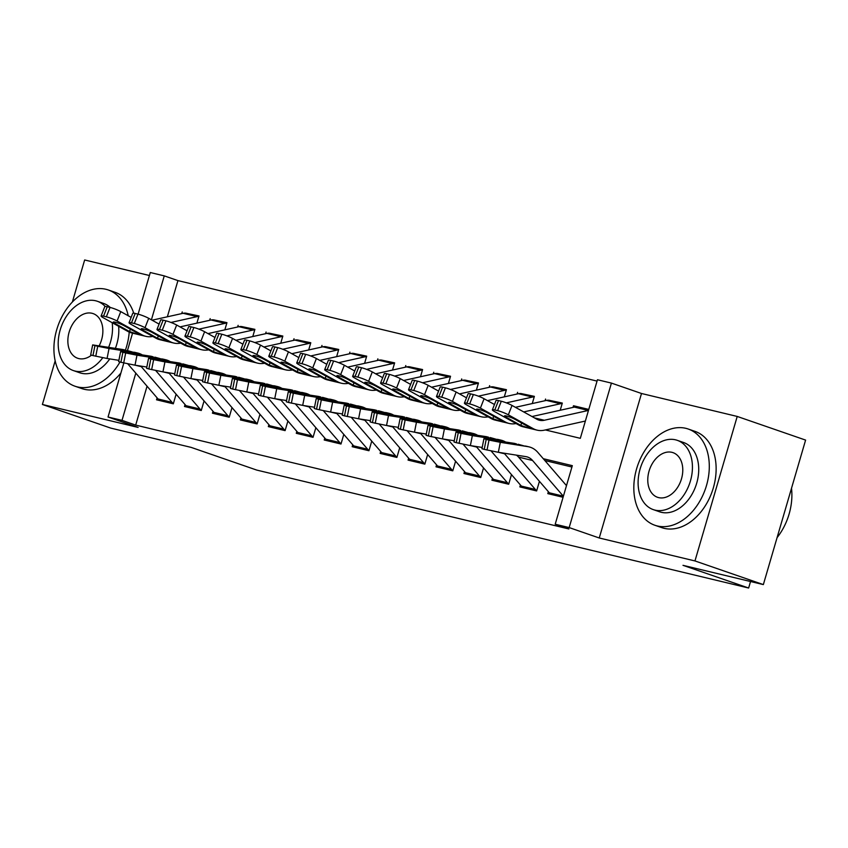 <?xml version="1.0" encoding="UTF-8"?>
<svg xmlns="http://www.w3.org/2000/svg" width="848" height="848" viewBox="0 0 848 848"><rect width="100%" height="100%" fill="white"/><g stroke="black" fill="none" stroke-linecap="round" stroke-linejoin="round"><path stroke-width="1.27" d="M545.381 429.947L580.318 438.321L597.448 379.745L611.419 383.095L569.167 527.583L555.196 524.234L572.326 465.658L543.261 458.694M641.501 393.493L599.25 537.992L694.968 560.941L763.348 584.59L805.6 440.091L737.219 416.442L641.501 393.493L611.419 383.095M149.418 275.505L84.652 259.976L72.366 302.015M138.107 314.163L150.287 272.526L164.258 275.876L151.41 319.823M597.045 381.091L177.932 280.603L164.258 275.876M694.968 560.941L737.219 416.442M55.173 360.813L42.4 404.475L138.118 427.424L108.035 417.015L123.84 362.976M763.348 584.59L683 565.33L748.636 588.024L256.764 470.089L191.129 447.384L110.781 428.113L42.4 404.475M548.37 491.681L547.797 493.621L563.072 497.278M520.418 484.982L519.856 486.911L536.625 490.939L539.434 481.325M492.476 478.283L491.904 480.212L508.673 484.24L511.482 474.615M464.524 471.583L463.962 473.513L480.731 477.53L483.54 467.916M436.582 464.874L436.01 466.813L452.779 470.831L455.588 461.217M408.63 458.174L408.068 460.114L424.837 464.132L427.646 454.517M380.678 451.475L380.116 453.404L396.885 457.432L399.694 447.818M352.736 444.776L352.174 446.705L368.944 450.733L371.753 441.108M324.784 438.077L324.222 440.006L340.991 444.023L343.8 434.409M296.842 431.367L296.281 433.307L313.039 437.324L315.859 427.71M268.89 424.668L268.328 426.608L285.098 430.625L287.907 421.011M240.949 417.969L240.376 419.908L257.145 423.926L259.965 414.312M212.996 411.269L212.435 413.199L229.204 417.227L232.013 407.602M185.055 404.57L184.482 406.499L201.252 410.517L204.071 400.903M185.807 313.166L199.004 315.954L196.895 323.141M213.76 319.866L226.946 322.653L224.847 329.851M241.701 326.565L254.898 329.353L252.789 336.55M269.653 333.275L282.84 336.052L280.741 343.249M297.595 339.974L310.792 342.751L308.683 349.948M325.547 346.673L338.734 349.461L336.635 356.648M353.489 353.372L366.686 356.16L364.587 363.347M381.441 360.071L394.638 362.859L392.529 370.057M409.383 366.771L422.58 369.558L420.481 376.756M437.335 373.48L450.532 376.258L448.422 383.455M465.276 380.18L478.473 382.967L476.375 390.154M493.229 386.879L506.426 389.667L504.316 396.853M521.17 393.578L534.367 396.366L532.268 403.563M549.122 400.277L562.319 403.065L560.21 410.262M177.932 280.603L167.353 316.802M181.748 313.59L182.235 311.926M209.689 320.3L210.177 318.636M237.641 326.999L238.129 325.335M265.594 333.699L266.071 332.034M293.535 340.398L294.023 338.734M321.487 347.097L321.975 345.433M349.429 353.807L349.917 352.143M377.381 360.506L377.869 358.842M405.323 367.205L405.81 365.541M433.275 373.904L433.763 372.24M461.217 380.604L461.704 378.939M489.169 387.313L489.656 385.639M517.11 394.013L517.598 392.348M545.063 400.712L545.55 399.048M573.004 407.411L573.492 405.747L588.766 409.414M147.054 386.211L135.68 425.102L568.87 528.961L555.196 524.234M571.923 467.015L544.84 460.517M157.103 397.86L156.541 399.8L173.31 403.818L176.119 394.203M748.636 588.024L750.544 581.516M599.25 537.992L569.167 527.583M135.68 425.102L122.006 420.364L108.035 417.015M127.454 350.595L132.553 333.147M135.807 373.162L122.006 420.364M577.075 406.987L573.492 405.747M159.943 400.616A14.257 10.102 -76.5 0 1 158.057 398.973L127.772 363.834M133.253 352.196L107.76 347.722L123.829 349.715A30.549 21.656 103.5 0 0 122.631 349.482L92.665 344.903L94.944 345.592L92.962 355.566L90.683 354.888L92.665 344.903M142.188 354.856A30.549 21.656 103.5 0 0 137.811 353.065A30.549 21.656 103.5 0 0 136.613 352.832L109.042 348.496L107.06 358.481L92.962 355.566M118.879 360.336L107.06 358.481M173.374 403.595A14.257 10.102 -76.5 0 1 172.038 402.323L141.298 366.665A20.373 14.437 103.5 0 0 140.768 366.082M126.818 350.436L132.012 351.867M95.76 356.245L97.732 346.26L94.944 345.592M97.732 346.26L109.042 348.496M198.856 316.452A14.257 10.102 103.5 0 0 197.086 316.643L170.978 322.452M131.154 317.396L120.766 311.619L117.077 321.01A8.151 1.113 -158.5 0 0 106.339 316.813L110.039 307.421A8.151 1.113 21.5 0 1 120.766 311.619M152.767 336.423A30.549 21.656 -76.5 0 1 145.824 336.338A30.549 21.656 -76.5 0 1 141.881 334.79L117.077 321.01M145.824 336.338L131.853 332.988A30.549 21.656 -76.5 0 1 127.91 331.441L103.096 317.661A8.151 1.113 -158.5 0 1 101.103 316.018L104.792 306.626A8.151 1.113 21.5 0 1 107.24 306.753L110.039 307.421M198.909 316.272L186.518 313.294A14.257 10.102 103.5 0 0 183.115 313.294L152.089 320.194M115.339 322.219L114.872 323.406A6.519 0.89 21.5 0 1 113.272 322.092A6.519 0.89 21.5 0 1 115.233 322.187A6.519 0.89 21.5 0 1 123.808 325.547L139.295 334.176C140.853 335.045 140.556 335.161 138.415 334.547L129.649 331.61L130.274 329.141M141.881 334.79L139.295 334.176C140.853 335.045 140.556 335.161 138.415 334.547M107.24 306.753L103.551 316.145L106.339 316.813M103.551 316.145A8.151 1.113 -158.5 0 0 101.103 316.018M114.872 323.406L129.649 331.61M128.218 315.763A50.922 35.839 -70.9 0 0 108.3 289.974A50.922 35.839 -70.9 0 0 105.926 289.285A50.922 35.839 -70.9 0 0 57.229 328.049A50.922 35.839 -70.9 0 0 75.006 386.222A50.922 35.839 -70.9 0 0 77.38 386.911A50.922 35.839 -70.9 0 0 119.96 362.032M75.006 386.222L81.843 388.585A50.922 35.839 -70.9 0 0 84.217 389.274A50.922 35.839 -70.9 0 0 120.904 373.003M109.774 358.905A36.665 25.8 109.1 0 1 81.376 373.247A36.665 25.8 109.1 0 1 79.67 372.749L73.384 370.576A36.665 25.8 -70.9 0 0 75.08 371.064A36.665 25.8 -70.9 0 0 102.767 357.718M105.173 306.467A36.665 25.8 -70.9 0 0 97.35 301.273A36.665 25.8 -70.9 0 0 95.644 300.775A36.665 25.8 -70.9 0 0 60.579 328.685A36.665 25.8 -70.9 0 0 73.384 370.576M99.174 345.793A23.627 16.631 -70.9 0 0 93.089 313.59A23.627 16.631 -70.9 0 0 91.987 313.272A23.627 16.631 -70.9 0 0 69.388 331.261A23.627 16.631 -70.9 0 0 77.645 358.248A23.627 16.631 -70.9 0 0 78.737 358.577A23.627 16.631 -70.9 0 0 91.499 355.195M108.639 347.277A36.665 25.8 -70.9 0 0 112.18 322.706M97.35 301.273L103.636 303.446A36.665 25.8 109.1 0 1 110.314 307.495M118.635 326.289A36.665 25.8 109.1 0 1 115.381 348.337M133.74 313.188A50.922 35.839 -70.9 0 0 115.137 292.337L108.3 289.974M125.419 350.097A50.922 35.839 -70.9 0 0 129.214 332.087M685.831 428.325A50.922 35.839 -70.9 0 0 637.134 467.1A50.922 35.839 -70.9 0 0 654.921 525.272A50.922 35.839 -70.9 0 0 657.285 525.961A50.922 35.839 -70.9 0 0 705.981 487.197A50.922 35.839 -70.9 0 0 688.205 429.024A50.922 35.839 -70.9 0 0 685.831 428.325M654.921 525.272L661.758 527.636A50.922 35.839 -70.9 0 0 664.122 528.325A50.922 35.839 -70.9 0 0 712.818 489.561A50.922 35.839 -70.9 0 0 695.042 431.388L688.205 429.024M677.255 440.324L683.541 442.497A36.665 25.8 109.1 0 1 696.346 484.378A36.665 25.8 109.1 0 1 661.281 512.298A36.665 25.8 109.1 0 1 659.574 511.8L653.289 509.616A36.665 25.8 -70.9 0 0 654.995 510.114A36.665 25.8 -70.9 0 0 690.049 482.205A36.665 25.8 -70.9 0 0 677.255 440.324A36.665 25.8 -70.9 0 0 675.549 439.826A36.665 25.8 -70.9 0 0 640.484 467.736A36.665 25.8 -70.9 0 0 653.289 509.616M658.642 497.617A23.627 16.631 -70.9 0 0 681.241 479.639A23.627 16.631 -70.9 0 0 672.994 452.641A23.627 16.631 -70.9 0 0 671.892 452.323A23.627 16.631 -70.9 0 0 649.303 470.311A23.627 16.631 -70.9 0 0 657.55 497.299A23.627 16.631 -70.9 0 0 658.642 497.617M777.086 537.621A50.922 35.839 -70.9 0 0 785.449 523.863A50.922 35.839 -70.9 0 0 789.976 510.761A50.922 35.839 -70.9 0 0 791.513 488.257M789.976 510.761L789.944 510.931A49.703 34.98 109.1 0 1 785.513 523.714L785.449 523.863M187.896 407.316A14.257 10.102 -76.5 0 1 186.009 405.673L155.714 370.534M161.194 358.895L135.712 354.422L151.781 356.414A30.549 21.656 103.5 0 0 150.584 356.181L120.607 351.602L122.886 352.291L120.914 362.276L118.635 361.587L120.607 351.602M170.141 361.566A30.549 21.656 103.5 0 0 165.752 359.764A30.549 21.656 103.5 0 0 164.554 359.531L136.984 355.195L135.012 365.181L120.914 362.276M146.831 367.036L135.012 365.181M201.326 410.294A14.257 10.102 -76.5 0 1 199.98 409.022L169.24 373.364A20.373 14.437 103.5 0 0 168.71 372.781M154.771 357.135L159.965 358.577M123.702 362.944L125.684 352.959L122.886 352.291M125.684 352.959L136.984 355.195M215.837 414.015A14.257 10.102 -76.5 0 1 213.95 412.382L183.666 377.243M189.146 365.594L163.653 361.121L179.723 363.114A30.549 21.656 103.5 0 0 178.525 362.88L148.559 358.312L150.838 358.99L148.856 368.975L146.577 368.286L148.559 358.312M198.082 368.265A30.549 21.656 103.5 0 0 193.704 366.474A30.549 21.656 103.5 0 0 192.507 366.23L164.936 361.895L162.954 371.88L148.856 368.975M174.773 373.735L162.954 371.88M229.267 416.993A14.257 10.102 -76.5 0 1 227.932 415.732L197.192 380.063A20.373 14.437 103.5 0 0 196.662 379.491M182.712 363.834L187.906 365.276M151.654 369.643L153.626 359.658L150.838 358.99M153.626 359.658L164.936 361.895M243.789 420.725A14.257 10.102 -76.5 0 1 241.903 419.082L211.618 383.943M217.099 372.293L191.606 367.82L207.675 369.823A30.549 21.656 103.5 0 0 206.477 369.58L176.501 365.011L178.78 365.689L176.808 375.675L174.529 374.986L176.501 365.011M226.034 374.964A30.549 21.656 103.5 0 0 221.646 373.173A30.549 21.656 103.5 0 0 220.448 372.929L192.878 368.604L190.906 378.579L176.808 375.675M202.725 380.445L190.906 378.579M257.22 423.693A14.257 10.102 -76.5 0 1 255.873 422.431L225.133 386.773A20.373 14.437 103.5 0 0 224.603 386.19M210.664 370.534L215.858 371.975M179.596 376.342L181.578 366.357L178.78 365.689M181.578 366.357L192.878 368.604M271.731 427.424A14.257 10.102 -76.5 0 1 269.855 425.781L239.56 390.642M245.04 379.003L219.558 374.519L235.627 376.523A30.549 21.656 103.5 0 0 234.419 376.279L204.453 371.71L206.732 372.389L204.75 382.374L202.471 381.695L204.453 371.71M253.976 381.664A30.549 21.656 103.5 0 0 249.598 379.872A30.549 21.656 103.5 0 0 248.4 379.639L220.83 375.304L218.848 385.289L204.75 382.374M230.667 387.144L218.848 385.289M285.161 430.392A14.257 10.102 -76.5 0 1 283.826 429.13L253.086 393.472A20.373 14.437 103.5 0 0 252.556 392.889M238.606 377.243L243.8 378.674M207.548 383.042L209.52 373.067L206.732 372.389M209.52 373.067L220.83 375.304M226.808 323.152A14.257 10.102 103.5 0 0 225.038 323.342L198.92 329.151M159.095 324.095L148.707 318.318L145.019 327.71A8.151 1.113 -158.5 0 0 134.291 323.512L137.98 314.131A8.151 1.113 21.5 0 1 148.707 318.318M180.709 343.122A30.549 21.656 -76.5 0 1 173.776 343.037A30.549 21.656 -76.5 0 1 169.833 341.49L145.019 327.71M173.776 343.037L159.806 339.688A30.549 21.656 -76.5 0 1 155.852 338.14L131.048 324.36A8.151 1.113 -158.5 0 1 129.055 322.717L132.744 313.336A8.151 1.113 21.5 0 1 135.182 313.453L137.98 314.131M226.851 322.971L214.459 320.003A14.257 10.102 103.5 0 0 211.067 319.993L180.03 326.893M143.28 328.918L142.814 330.105A6.519 0.89 21.5 0 1 141.224 328.791A6.519 0.89 21.5 0 1 143.174 328.897A6.519 0.89 21.5 0 1 151.76 332.246L167.236 340.875C168.794 341.744 168.508 341.871 166.356 341.246L157.59 338.32L158.226 335.84M169.833 341.49L167.236 340.875C168.794 341.744 168.508 341.871 166.356 341.246M135.182 313.453L131.493 322.844L134.291 323.512M131.493 322.844A8.151 1.113 -158.5 0 0 129.055 322.717M142.814 330.105L157.59 338.32M254.75 329.851A14.257 10.102 103.5 0 0 252.99 330.042L226.872 335.85M187.048 330.794L176.66 325.028L172.971 334.409A8.151 1.113 -158.5 0 0 162.244 330.222L165.932 320.83A8.151 1.113 21.5 0 1 176.66 325.028M208.661 349.832A30.549 21.656 -76.5 0 1 201.718 349.736A30.549 21.656 -76.5 0 1 197.775 348.199L172.971 334.409M201.718 349.736L187.747 346.387A30.549 21.656 -76.5 0 1 183.804 344.85L159 331.059A8.151 1.113 -158.5 0 1 156.997 329.427L160.696 320.035A8.151 1.113 21.5 0 1 163.134 320.162L165.932 320.83M254.803 329.671L242.411 326.703A14.257 10.102 103.5 0 0 239.009 326.692L207.983 333.603M171.232 335.617L170.766 336.804A6.519 0.89 21.5 0 1 169.165 335.49A6.519 0.89 21.5 0 1 171.126 335.596A6.519 0.89 21.5 0 1 179.702 338.946L195.188 347.574C196.747 348.443 196.45 348.57 194.309 347.956L185.542 345.019L186.178 342.539M197.775 348.199L195.188 347.574C196.747 348.443 196.45 348.57 194.309 347.956M163.134 320.162L159.445 329.543L162.244 330.222M159.445 329.543A8.151 1.113 -158.5 0 0 156.997 329.427M170.766 336.804L185.542 345.019M282.702 336.55A14.257 10.102 103.5 0 0 280.932 336.741L254.824 342.56M214.989 337.493L204.601 331.727L200.912 341.119A8.151 1.113 -158.5 0 0 190.185 336.921L193.874 327.529A8.151 1.113 21.5 0 1 204.601 331.727M236.603 356.531A30.549 21.656 -76.5 0 1 229.67 356.436A30.549 21.656 -76.5 0 1 225.727 354.899L200.912 341.119M229.67 356.436L215.699 353.086A30.549 21.656 -76.5 0 1 211.756 351.549L186.942 337.769A8.151 1.113 -158.5 0 1 184.949 336.126L188.638 326.734A8.151 1.113 21.5 0 1 191.086 326.862L193.874 327.529M282.755 336.37L270.353 333.402A14.257 10.102 103.5 0 0 266.961 333.391L235.924 340.302M199.174 342.316L198.708 343.504A6.519 0.89 21.5 0 1 197.118 342.2A6.519 0.89 21.5 0 1 199.068 342.295A6.519 0.89 21.5 0 1 207.654 345.655L223.13 354.273C224.688 355.142 224.402 355.27 222.25 354.655L213.495 351.719L214.12 349.249M225.727 354.899L223.13 354.273C224.688 355.142 224.402 355.27 222.25 354.655M191.086 326.862L187.387 336.253L190.185 336.921M187.387 336.253A8.151 1.113 -158.5 0 0 184.949 336.126M198.708 343.504L213.495 351.719M310.644 343.26A14.257 10.102 103.5 0 0 308.884 343.451L282.766 349.259M242.941 344.193L232.553 338.426L228.865 347.818A8.151 1.113 -158.5 0 0 218.137 343.62L221.826 334.229A8.151 1.113 21.5 0 1 232.553 338.426M264.555 363.23A30.549 21.656 -76.5 0 1 257.612 363.135A30.549 21.656 -76.5 0 1 253.669 361.598L228.865 347.818M257.612 363.135L243.641 359.785A30.549 21.656 -76.5 0 1 239.698 358.248L214.894 344.468A8.151 1.113 -158.5 0 1 212.901 342.825L216.59 333.434A8.151 1.113 21.5 0 1 219.028 333.561L221.826 334.229M310.697 343.08L298.305 340.101A14.257 10.102 103.5 0 0 294.903 340.09L263.876 347.002M227.126 349.026L226.66 350.213A6.519 0.89 21.5 0 1 225.059 348.899A6.519 0.89 21.5 0 1 227.02 348.994A6.519 0.89 21.5 0 1 235.606 352.355L251.082 360.972C252.64 361.842 252.344 361.969 250.202 361.354L241.436 358.418L242.072 355.948M253.669 361.598L251.082 360.972C252.64 361.842 252.344 361.969 250.202 361.354M219.028 333.561L215.339 342.952L218.137 343.62M215.339 342.952A8.151 1.113 -158.5 0 0 212.901 342.825M226.66 350.213L241.436 358.418M299.683 434.123A14.257 10.102 -76.5 0 1 297.796 432.48L267.512 397.341M272.992 385.702L247.499 381.229L263.569 383.222A30.549 21.656 103.5 0 0 262.371 382.989L232.394 378.409L234.673 379.098L232.702 389.073L230.423 388.395L232.394 378.409M281.928 388.363A30.549 21.656 103.5 0 0 277.54 386.571A30.549 21.656 103.5 0 0 276.342 386.338L248.771 382.003L246.8 391.988L232.702 389.073M258.619 393.843L246.8 391.988M313.113 437.091A14.257 10.102 -76.5 0 1 311.767 435.83L281.027 400.171A20.373 14.437 103.5 0 0 280.497 399.588M266.558 383.943L271.752 385.374M235.5 389.751L237.472 379.766L234.673 379.098M237.472 379.766L248.771 382.003M338.596 349.959A14.257 10.102 103.5 0 0 336.826 350.15L310.718 355.959M270.883 350.892L260.506 345.125L256.806 354.517A8.151 1.113 -158.5 0 0 246.079 350.319L249.768 340.928A8.151 1.113 21.5 0 1 260.506 345.125M292.496 369.929A30.549 21.656 -76.5 0 1 285.564 369.845A30.549 21.656 -76.5 0 1 281.621 368.297L256.806 354.517M285.564 369.845L271.593 366.484A30.549 21.656 -76.5 0 1 267.65 364.947L242.835 351.167A8.151 1.113 -158.5 0 1 240.843 349.524L244.531 340.133A8.151 1.113 21.5 0 1 246.98 340.26L249.768 340.928M338.649 349.779L326.247 346.8A14.257 10.102 103.5 0 0 322.855 346.8L291.818 353.701M255.068 355.725L254.601 356.913A6.519 0.89 21.5 0 1 253.011 355.598A6.519 0.89 21.5 0 1 254.962 355.694A6.519 0.89 21.5 0 1 263.548 359.054L279.024 367.682C280.582 368.551 280.296 368.668 278.144 368.053L269.388 365.117L270.014 362.647M281.621 368.297L279.024 367.682C280.582 368.551 280.296 368.668 278.144 368.053M246.98 340.26L243.291 349.652L246.079 350.319M243.291 349.652A8.151 1.113 -158.5 0 0 240.843 349.524M254.601 356.913L269.388 365.117M327.625 440.822A14.257 10.102 -76.5 0 1 325.749 439.179L295.454 404.04M300.934 392.401L275.452 387.928L291.521 389.921A30.549 21.656 103.5 0 0 290.323 389.688L260.347 385.109L262.626 385.798L260.643 395.783L258.364 395.094L260.347 385.109M309.88 395.073A30.549 21.656 103.5 0 0 305.492 393.271A30.549 21.656 103.5 0 0 304.294 393.037L276.724 388.702L274.741 398.687L260.643 395.783M286.56 400.542L274.741 398.687M341.055 443.801A14.257 10.102 -76.5 0 1 339.719 442.529L308.979 406.87A20.373 14.437 103.5 0 0 308.449 406.287M294.51 390.642L299.694 392.073M263.442 396.451L265.413 386.465L262.626 385.798M265.413 386.465L276.724 388.702M366.537 356.658A14.257 10.102 103.5 0 0 364.778 356.849L338.659 362.658M298.835 357.602L288.447 351.825L284.758 361.216A8.151 1.113 -158.5 0 0 274.031 357.019L277.72 347.627A8.151 1.113 21.5 0 1 288.447 351.825M320.449 376.629A30.549 21.656 -76.5 0 1 313.516 376.544A30.549 21.656 -76.5 0 1 309.562 374.996L284.758 361.216M313.516 376.544L299.535 373.194A30.549 21.656 -76.5 0 1 295.592 371.647L270.788 357.867A8.151 1.113 -158.5 0 1 268.795 356.224L272.484 346.843A8.151 1.113 21.5 0 1 274.922 346.959L277.72 347.627M366.59 356.478L354.199 353.51A14.257 10.102 103.5 0 0 350.796 353.499L319.77 360.4M283.02 362.425L282.554 363.612A6.519 0.89 21.5 0 1 280.964 362.297A6.519 0.89 21.5 0 1 282.914 362.403A6.519 0.89 21.5 0 1 291.5 365.753L306.976 374.381C308.534 375.251 308.237 375.378 306.096 374.752L297.33 371.816L297.966 369.346M309.562 374.996L306.976 374.381C308.534 375.251 308.237 375.378 306.096 374.752M274.922 346.959L271.233 356.351L274.031 357.019M271.233 356.351A8.151 1.113 -158.5 0 0 268.795 356.224M282.554 363.612L297.33 371.816M355.577 447.521A14.257 10.102 -76.5 0 1 353.69 445.878L323.406 410.75M328.886 399.101L303.393 394.627L319.463 396.62A30.549 21.656 103.5 0 0 318.265 396.387L288.288 391.808L290.567 392.497L288.596 402.482L286.317 401.793L288.288 391.808M337.822 401.772A30.549 21.656 103.5 0 0 333.434 399.97A30.549 21.656 103.5 0 0 332.236 399.737L304.665 395.401L302.694 405.386L288.596 402.482M314.513 407.241L302.694 405.386M369.007 450.5A14.257 10.102 -76.5 0 1 367.661 449.239L336.921 413.57A20.373 14.437 103.5 0 0 336.391 412.997M322.452 397.341L327.646 398.783M291.394 403.15L293.366 393.165L290.567 392.497M293.366 393.165L304.665 395.401M394.49 363.357A14.257 10.102 103.5 0 0 392.719 363.548L366.612 369.357M326.777 364.301L316.399 358.534L312.711 367.915A8.151 1.113 -158.5 0 0 301.973 363.718L305.662 354.337A8.151 1.113 21.5 0 1 316.399 358.534M348.39 383.328A30.549 21.656 -76.5 0 1 341.458 383.243A30.549 21.656 -76.5 0 1 337.515 381.706L312.711 367.915M341.458 383.243L327.487 379.893A30.549 21.656 -76.5 0 1 323.544 378.346L298.729 364.566A8.151 1.113 -158.5 0 1 296.736 362.933L300.425 353.542A8.151 1.113 21.5 0 1 302.874 353.658L305.662 354.337M394.543 363.177L382.141 360.209A14.257 10.102 103.5 0 0 378.749 360.199L347.722 367.11M310.962 369.124L310.506 370.311A6.519 0.89 21.5 0 1 308.905 368.997A6.519 0.89 21.5 0 1 310.856 369.103A6.519 0.89 21.5 0 1 319.442 372.452L334.918 381.081C336.476 381.95 336.19 382.077 334.038 381.462L325.282 378.526L325.908 376.046M337.515 381.706L334.918 381.081C336.476 381.95 336.19 382.077 334.038 381.462M302.874 353.658L299.185 363.05L301.973 363.718M299.185 363.05A8.151 1.113 -158.5 0 0 296.736 362.933M310.506 370.311L325.282 378.526M383.519 454.221A14.257 10.102 -76.5 0 1 381.642 452.588L351.348 417.449M356.828 405.8L331.345 401.327L347.415 403.33A30.549 21.656 103.5 0 0 346.217 403.086L316.24 398.518L318.519 399.196L316.548 409.181L314.269 408.492L316.24 398.518M365.774 408.471A30.549 21.656 103.5 0 0 361.386 406.68A30.549 21.656 103.5 0 0 360.188 406.436L332.617 402.111L330.635 412.086L316.548 409.181M342.454 413.941L330.635 412.086M396.949 457.199A14.257 10.102 -76.5 0 1 395.613 455.938L364.873 420.269A20.373 14.437 103.5 0 0 364.343 419.696M350.404 404.04L355.588 405.482M319.336 409.849L321.318 399.864L318.519 399.196M321.318 399.864L332.617 402.111M422.431 370.057A14.257 10.102 103.5 0 0 420.672 370.247L394.553 376.067M354.729 371L344.341 365.234L340.652 374.625A8.151 1.113 -158.5 0 0 329.925 370.428L333.614 361.036A8.151 1.113 21.5 0 1 344.341 365.234M376.342 390.038A30.549 21.656 -76.5 0 1 369.41 389.942A30.549 21.656 -76.5 0 1 365.456 388.405L340.652 374.625M369.41 389.942L355.429 386.593A30.549 21.656 -76.5 0 1 351.485 385.056L326.681 371.265A8.151 1.113 -158.5 0 1 324.689 369.633L328.377 360.241A8.151 1.113 21.5 0 1 330.815 360.368L333.614 361.036M422.484 369.876L410.093 366.908A14.257 10.102 103.5 0 0 406.69 366.898L375.664 373.809M338.914 375.823L338.447 377.01A6.519 0.89 21.5 0 1 336.857 375.706A6.519 0.89 21.5 0 1 338.808 375.802A6.519 0.89 21.5 0 1 347.394 379.162L362.87 387.78C364.428 388.649 364.131 388.776 361.99 388.161L353.224 385.225L353.86 382.755M365.456 388.405L362.87 387.78C364.428 388.649 364.131 388.776 361.99 388.161M330.815 360.368L327.127 369.749L329.925 370.428M327.127 369.749A8.151 1.113 -158.5 0 0 324.689 369.633M338.447 377.01L353.224 385.225M411.471 460.93A14.257 10.102 -76.5 0 1 409.584 459.287L379.3 424.148M384.78 412.499L359.287 408.026L375.357 410.029A30.549 21.656 103.5 0 0 374.159 409.785L344.182 405.217L346.461 405.895L344.489 415.88L342.21 415.202L344.182 405.217M393.716 415.17A30.549 21.656 103.5 0 0 389.327 413.379A30.549 21.656 103.5 0 0 388.13 413.135L360.559 408.81L358.587 418.785L344.489 415.88M370.406 420.65L358.587 418.785M424.901 463.898A14.257 10.102 -76.5 0 1 423.565 462.637L392.815 426.979A20.373 14.437 103.5 0 0 392.285 426.396M378.346 410.739L383.54 412.181M347.288 416.548L349.259 406.574L346.461 405.895M349.259 406.574L360.559 408.81M439.412 467.63A14.257 10.102 -76.5 0 1 437.536 465.987L407.241 430.848M412.722 419.209L387.239 414.736L403.309 416.728A30.549 21.656 103.5 0 0 402.111 416.495L372.134 411.916L374.413 412.605L372.442 422.58L370.163 421.901L372.134 411.916M421.668 421.869A30.549 21.656 103.5 0 0 417.28 420.078A30.549 21.656 103.5 0 0 416.082 419.845L388.511 415.509L386.54 425.495L372.442 422.58M398.359 427.35L386.54 425.495M452.843 470.598A14.257 10.102 -76.5 0 1 451.507 469.336L420.767 433.678A20.373 14.437 103.5 0 0 420.237 433.095M406.298 417.449L411.492 418.88M375.229 423.258L377.212 413.273L374.413 412.605M377.212 413.273L388.511 415.509M467.365 474.329A14.257 10.102 -76.5 0 1 465.478 472.686L435.194 437.547M440.674 425.908L415.181 421.435L431.25 423.428A30.549 21.656 103.5 0 0 430.053 423.194L400.076 418.615L402.365 419.304L400.383 429.289L398.104 428.6L400.076 418.615M449.61 428.579A30.549 21.656 103.5 0 0 445.232 426.777A30.549 21.656 103.5 0 0 444.034 426.544L416.453 422.209L414.481 432.194L400.383 429.289M426.3 434.049L414.481 432.194M480.795 477.307A14.257 10.102 -76.5 0 1 479.459 476.035L448.719 440.377A20.373 14.437 103.5 0 0 448.179 439.794M434.24 424.148L439.434 425.579M403.182 429.957L405.153 419.972L402.365 419.304M405.153 419.972L416.453 422.209M495.317 481.028A14.257 10.102 -76.5 0 1 493.43 479.385L463.135 444.257M468.615 432.607L443.133 428.134L459.203 430.127A30.549 21.656 103.5 0 0 458.005 429.894L428.028 425.314L430.307 426.003L428.335 435.989L426.056 435.3L428.028 425.314M477.562 435.278A30.549 21.656 103.5 0 0 473.173 433.476A30.549 21.656 103.5 0 0 471.976 433.243L444.405 428.908L442.433 438.893L428.335 435.989M454.252 440.748L442.433 438.893M508.747 484.007A14.257 10.102 -76.5 0 1 507.401 482.735L476.661 447.076A20.373 14.437 103.5 0 0 476.131 446.504M462.192 430.848L467.386 432.289M431.123 436.656L433.105 426.671L430.307 426.003M433.105 426.671L444.405 428.908M523.258 487.727A14.257 10.102 -76.5 0 1 521.372 486.095L491.087 450.956M496.568 439.306L471.075 434.833L487.144 436.826A30.549 21.656 103.5 0 0 485.946 436.593L455.98 432.024L458.259 432.703L456.277 442.688L453.998 441.999L455.98 432.024M505.503 441.978A30.549 21.656 103.5 0 0 501.126 440.186A30.549 21.656 103.5 0 0 499.928 439.942L472.357 435.607L470.375 445.592L456.277 442.688M482.194 447.447L470.375 445.592M536.689 490.706A14.257 10.102 -76.5 0 1 535.353 489.444L504.613 453.775A20.373 14.437 103.5 0 0 504.083 453.203M490.133 437.547L495.327 438.988M459.075 443.356L461.047 433.37L458.259 432.703M461.047 433.37L472.357 435.607M450.383 376.766A14.257 10.102 103.5 0 0 448.613 376.957L422.505 382.766M382.671 377.699L372.293 371.933L368.604 381.324A8.151 1.113 -158.5 0 0 357.867 377.127L361.555 367.735A8.151 1.113 21.5 0 1 372.293 371.933M404.284 396.737A30.549 21.656 -76.5 0 1 397.352 396.641A30.549 21.656 -76.5 0 1 393.408 395.104L368.604 381.324M397.352 396.641L383.381 393.292A30.549 21.656 -76.5 0 1 379.438 391.755L354.623 377.975A8.151 1.113 -158.5 0 1 352.63 376.332L356.319 366.94A8.151 1.113 21.5 0 1 358.768 367.067L361.555 367.735M450.436 376.586L438.045 373.608A14.257 10.102 103.5 0 0 434.642 373.597L403.616 380.508M366.866 382.533L366.4 383.72A6.519 0.89 21.5 0 1 364.799 382.406A6.519 0.89 21.5 0 1 366.749 382.501A6.519 0.89 21.5 0 1 375.335 385.861L390.811 394.479C392.37 395.348 392.083 395.475 389.942 394.861L381.176 391.924L381.801 389.455M393.408 395.104L390.811 394.479C392.37 395.348 392.083 395.475 389.942 394.861M358.768 367.067L355.079 376.459L357.867 377.127M355.079 376.459A8.151 1.113 -158.5 0 0 352.63 376.332M366.4 383.72L381.176 391.924M478.325 383.466A14.257 10.102 103.5 0 0 476.565 383.656L450.447 389.465M410.623 384.398L400.235 378.632L396.546 388.024A8.151 1.113 -158.5 0 0 385.819 383.826L389.508 374.434A8.151 1.113 21.5 0 1 400.235 378.632M432.236 403.436A30.549 21.656 -76.5 0 1 425.304 403.351A30.549 21.656 -76.5 0 1 421.361 401.804L396.546 388.024M425.304 403.351L411.322 399.991A30.549 21.656 -76.5 0 1 407.379 398.454L382.575 384.674A8.151 1.113 -158.5 0 1 380.582 383.031L384.271 373.639A8.151 1.113 21.5 0 1 386.709 373.767L389.508 374.434M478.378 383.285L465.987 380.307A14.257 10.102 103.5 0 0 462.595 380.307L431.558 387.207M394.808 389.232L394.341 390.419A6.519 0.89 21.5 0 1 392.751 389.105A6.519 0.89 21.5 0 1 394.702 389.2A6.519 0.89 21.5 0 1 403.288 392.56L418.764 401.178C420.322 402.047 420.025 402.175 417.884 401.56L409.118 398.624L409.754 396.154M421.361 401.804L418.764 401.178C420.322 402.047 420.025 402.175 417.884 401.56M386.709 373.767L383.02 383.158L385.819 383.826M383.02 383.158A8.151 1.113 -158.5 0 0 380.582 383.031M394.341 390.419L409.118 398.624M506.277 390.165A14.257 10.102 103.5 0 0 504.507 390.356L478.399 396.164M438.575 391.108L428.187 385.331L424.498 394.723A8.151 1.113 -158.5 0 0 413.76 390.525L417.46 381.134A8.151 1.113 21.5 0 1 428.187 385.331M460.178 410.135A30.549 21.656 -76.5 0 1 453.245 410.05A30.549 21.656 -76.5 0 1 449.302 408.503L424.498 394.723M453.245 410.05L439.275 406.701A30.549 21.656 -76.5 0 1 435.331 405.153L410.517 391.373A8.151 1.113 -158.5 0 1 408.524 389.73L412.213 380.349A8.151 1.113 21.5 0 1 414.661 380.466L417.46 381.134M506.33 389.985L493.939 387.017A14.257 10.102 103.5 0 0 490.536 387.006L459.51 393.907M422.76 395.931L422.293 397.118A6.519 0.89 21.5 0 1 420.693 395.804A6.519 0.89 21.5 0 1 422.654 395.899A6.519 0.89 21.5 0 1 431.229 399.26L446.705 407.888C448.274 408.757 447.977 408.884 445.836 408.259L437.07 405.323L437.695 402.853M449.302 408.503L446.705 407.888C448.274 408.757 447.977 408.884 445.836 408.259M414.661 380.466L410.973 389.857L413.76 390.525M410.973 389.857A8.151 1.113 -158.5 0 0 408.524 389.73M422.293 397.118L437.07 405.323M534.219 396.864A14.257 10.102 103.5 0 0 532.459 397.055L506.341 402.864M466.517 397.807L456.129 392.03L452.44 401.422A8.151 1.113 -158.5 0 0 441.713 397.224L445.401 387.843A8.151 1.113 21.5 0 1 456.129 392.03M488.13 416.834A30.549 21.656 -76.5 0 1 481.198 416.75A30.549 21.656 -76.5 0 1 477.254 415.213L452.44 401.422M481.198 416.75L467.227 413.4A30.549 21.656 -76.5 0 1 463.273 411.852L438.469 398.072A8.151 1.113 -158.5 0 1 436.476 396.44L440.165 387.048A8.151 1.113 21.5 0 1 442.603 387.165L445.401 387.843M534.272 396.684L521.88 393.716A14.257 10.102 103.5 0 0 518.488 393.705L487.452 400.616M450.701 402.63L450.235 403.818A6.519 0.89 21.5 0 1 448.645 402.503A6.519 0.89 21.5 0 1 450.595 402.609A6.519 0.89 21.5 0 1 459.181 405.959L474.657 414.587C476.216 415.456 475.919 415.584 473.778 414.969L465.011 412.033L465.647 409.552M477.254 415.213L474.657 414.587C476.216 415.456 475.919 415.584 473.778 414.969M442.603 387.165L438.914 396.557L441.713 397.224M438.914 396.557A8.151 1.113 -158.5 0 0 436.476 396.44M450.235 403.818L465.011 412.033M562.171 403.563A14.257 10.102 103.5 0 0 560.401 403.754L523.704 411.927M494.469 404.507L484.081 398.74L480.392 408.121A8.151 1.113 -158.5 0 0 469.665 403.934L473.354 394.543A8.151 1.113 21.5 0 1 484.081 398.74M516.082 423.544A30.549 21.656 -76.5 0 1 509.139 423.449A30.549 21.656 -76.5 0 1 505.196 421.912L480.392 408.121M509.139 423.449L495.168 420.099A30.549 21.656 -76.5 0 1 491.225 418.562L466.421 404.772A8.151 1.113 -158.5 0 1 464.418 403.139L468.117 393.748A8.151 1.113 21.5 0 1 470.555 393.875L473.354 394.543M562.224 403.383L549.833 400.415A14.257 10.102 103.5 0 0 546.43 400.404L515.404 407.316M478.654 409.33L478.187 410.517A6.519 0.89 21.5 0 1 476.587 409.213A6.519 0.89 21.5 0 1 478.548 409.308A6.519 0.89 21.5 0 1 487.123 412.669L502.61 421.286C504.168 422.156 503.871 422.283 501.73 421.668L492.964 418.732L493.589 416.251M505.196 421.912L502.61 421.286C504.168 422.156 503.871 422.283 501.73 421.668M470.555 393.875L466.866 403.256L469.665 403.934M466.866 403.256A8.151 1.113 -158.5 0 0 464.418 403.139M478.187 410.517L492.964 418.732M551.211 494.437A14.257 10.102 -76.5 0 1 549.324 492.794L518.584 457.125A20.373 14.437 103.5 0 0 516.421 455.143M524.52 446.006L499.027 441.532L515.096 443.536A30.549 21.656 103.5 0 0 513.899 443.292L483.922 438.723L486.201 439.402L484.229 449.387L481.95 448.709L483.922 438.723M566.485 485.628L537.865 452.429A30.549 21.656 103.5 0 0 529.067 446.885A30.549 21.656 103.5 0 0 527.869 446.642L500.299 442.317L498.327 452.291L484.229 449.387M563.379 496.239A14.257 10.102 -76.5 0 1 563.295 496.144L532.555 460.485A20.373 14.437 103.5 0 0 526.693 456.786A20.373 14.437 103.5 0 0 525.898 456.627L498.327 452.291M518.086 444.246L523.28 445.688M487.017 450.055L488.999 440.08L486.201 439.402M488.999 440.08L500.299 442.317M588.47 410.432A14.257 10.102 103.5 0 0 588.353 410.453L544.321 420.258A20.373 14.437 -76.5 0 1 539.466 420.248A20.373 14.437 -76.5 0 1 536.837 419.219L512.022 405.439L508.334 414.831A8.151 1.113 -158.5 0 0 497.606 410.633L501.295 401.242A8.151 1.113 21.5 0 1 512.022 405.439M585.364 421.043L544.374 430.169A30.549 21.656 -76.5 0 1 537.091 430.148A30.549 21.656 -76.5 0 1 533.148 428.611L508.334 414.831M537.091 430.148L523.121 426.798A30.549 21.656 -76.5 0 1 519.167 425.261L494.363 411.481A8.151 1.113 -158.5 0 1 492.37 409.838L496.059 400.447A8.151 1.113 21.5 0 1 498.497 400.574L501.295 401.242M588.671 409.732L577.774 407.114A14.257 10.102 103.5 0 0 574.382 407.104L532.003 416.538M506.595 416.039L506.129 417.216A6.519 0.89 21.5 0 1 504.539 415.912A6.519 0.89 21.5 0 1 506.489 416.008A6.519 0.89 21.5 0 1 515.075 419.368L530.551 427.986C532.109 428.855 531.823 428.982 529.671 428.367L520.905 425.431L521.541 422.961M533.148 428.611L530.551 427.986C532.109 428.855 531.823 428.982 529.671 428.367M498.497 400.574L494.808 409.966L497.606 410.633M494.808 409.966A8.151 1.113 -158.5 0 0 492.37 409.838M506.129 417.216L520.905 425.431M136.613 352.832L134.016 352.206M125.228 350.097L122.631 349.482M141.298 366.665L135.288 365.223M172.038 402.323L158.057 398.973M124.052 350.648L124.285 349.948M127.91 331.441L130.507 332.066M183.115 313.294L197.086 316.643M164.554 359.531L161.957 358.905M153.181 356.807L150.584 356.181M169.24 373.364L163.24 371.922M199.98 409.022L186.009 405.673M152.004 357.347L152.237 356.648M192.507 366.23L189.91 365.605M181.122 363.506L178.525 362.88M197.192 380.063L191.182 378.632M227.932 415.732L213.95 412.382M179.946 364.046L180.179 363.347M220.448 372.929L217.862 372.314M209.074 370.205L206.477 369.58M225.133 386.773L219.134 385.331M255.873 422.431L241.903 419.082M207.898 370.756L208.131 370.046M248.4 379.639L245.803 379.014M237.016 376.904L234.419 376.279M253.086 393.472L247.075 392.03M283.826 429.13L269.855 425.781M235.839 377.455L236.073 376.756M155.852 338.14L158.449 338.765M211.067 319.993L225.038 323.342M183.804 344.85L186.401 345.465M239.009 326.692L252.99 330.042M211.756 351.549L214.343 352.164M266.961 333.391L280.932 336.741M239.698 358.248L242.295 358.874M294.903 340.09L308.884 343.451M276.342 386.338L273.756 385.713M264.968 383.603L262.371 382.989M281.027 400.171L275.028 398.73M311.767 435.83L297.796 432.48M263.792 384.155L264.025 383.455M267.65 364.947L270.236 365.573M322.855 346.8L336.826 350.15M304.294 393.037L301.697 392.412M292.91 390.303L290.323 389.688M308.979 406.87L302.969 405.429M339.719 442.529L325.749 439.179M291.744 390.854L291.966 390.154M295.592 371.647L298.189 372.272M350.796 353.499L364.778 356.849M332.236 399.737L329.649 399.111M320.862 397.012L318.265 396.387M336.921 413.57L330.921 412.128M367.661 449.239L353.69 445.878M319.685 397.553L319.919 396.853M323.544 378.346L326.13 378.971M378.749 360.199L392.719 363.548M360.188 406.436L357.591 405.821M348.804 403.712L346.217 403.086M364.873 420.269L358.863 418.838M395.613 455.938L381.642 452.588M347.638 404.263L347.86 403.553M351.485 385.056L354.082 385.67M406.69 366.898L420.672 370.247M388.13 413.135L385.543 412.52M376.756 410.411L374.159 409.785M392.815 426.979L386.815 425.537M423.565 462.637L409.584 459.287M375.579 410.962L375.812 410.252M416.082 419.845L413.485 419.219M404.697 417.11L402.111 416.495M420.767 433.678L414.767 432.236M451.507 469.336L437.536 465.987M403.531 417.661L403.765 416.962M444.034 426.544L441.437 425.919M432.65 423.809L430.053 423.194M448.719 440.377L442.709 438.935M479.459 476.035L465.478 472.686M431.473 424.36L431.706 423.661M471.976 433.243L469.379 432.618M460.591 430.519L458.005 429.894M476.661 447.076L470.661 445.635M507.401 482.735L493.43 479.385M459.425 431.06L459.658 430.36M499.928 439.942L497.331 439.328M488.543 437.218L485.946 436.593M504.613 453.775L498.603 452.344M535.353 489.444L521.372 486.095M487.367 437.759L487.6 437.059M379.438 391.755L382.024 392.38M434.642 373.597L448.613 376.957M407.379 398.454L409.976 399.079M462.595 380.307L476.565 383.656M435.331 405.153L437.918 405.779M490.536 387.006L504.507 390.356M463.273 411.852L465.87 412.478M518.488 393.705L532.459 397.055M491.225 418.562L493.822 419.177M546.43 400.404L560.401 403.754M527.869 446.642L525.283 446.027M516.496 443.917L513.899 443.292M532.555 460.485L518.584 457.125M563.295 496.144L549.324 492.794M515.319 444.469L515.552 443.758M519.167 425.261L521.764 425.876M534.441 417.894L544.321 420.258M574.382 407.104L588.353 410.453M137.811 353.065L134.821 352.355M165.752 359.764L162.763 359.054M193.704 366.474L190.715 365.753M221.646 373.173L218.657 372.452M249.598 379.872L246.609 379.151M277.54 386.571L274.551 385.851M305.492 393.271L302.503 392.56M333.434 399.97L330.444 399.26M361.386 406.68L358.397 405.959M389.327 413.379L386.338 412.658M417.28 420.078L414.29 419.357M445.232 426.777L442.243 426.067M473.173 433.476L470.184 432.766M501.126 440.186L498.136 439.465M529.067 446.885L526.078 446.165"/></g></svg>
